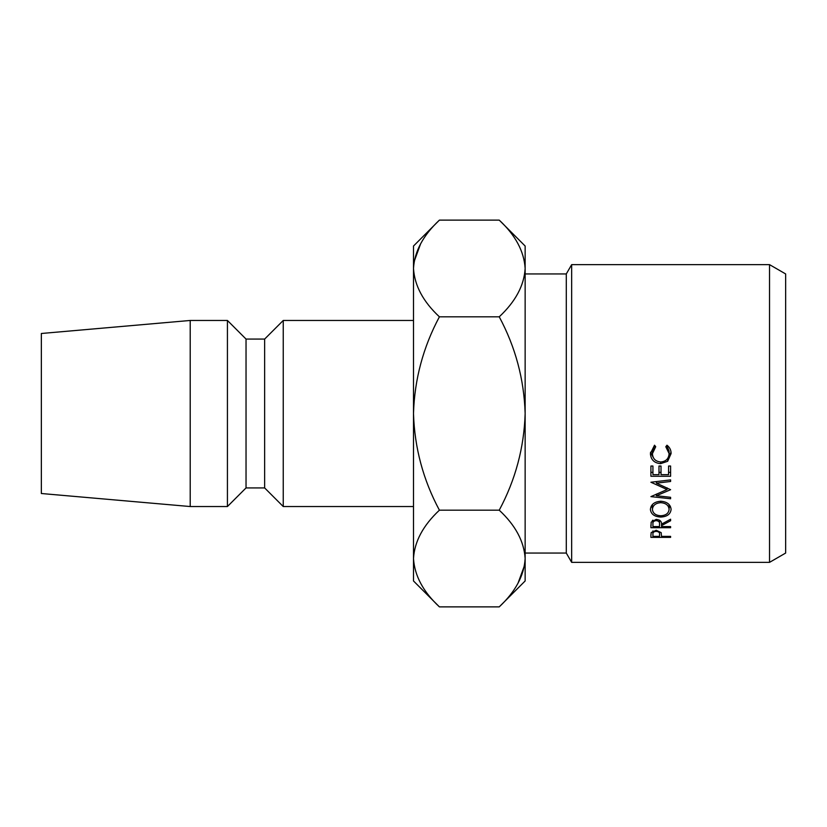 <?xml version="1.0" encoding="UTF-8"?>
<svg xmlns="http://www.w3.org/2000/svg" width="827" height="827" viewBox="0 0 827 827"><rect width="100%" height="100%" fill="white"/><g stroke="black" fill="none" stroke-linecap="round" stroke-linejoin="round"><path stroke-width="1.24" d="M769.534 264.64L785.65 273.944L785.65 553.056L769.534 562.36L769.534 264.64L571.664 264.64L571.664 562.36L769.534 562.36M525.145 553.056L566.288 553.056L566.288 273.944L571.664 264.64M283.248 320.462L264.64 339.07L264.64 487.93L283.248 506.537L283.248 320.462L413.5 320.462M264.64 487.93L246.032 487.93L246.032 339.07L227.425 320.462L190.21 320.462L190.21 506.537L41.35 493.512L41.35 333.488L190.21 320.462M246.032 487.93L227.425 506.537L227.425 320.462M413.5 558.535C414.492 541.551 423.124 525.434 439.406 510.187C423.186 479.929 414.544 447.707 413.5 413.5L413.5 580.967L439.406 606.873C423.217 591.822 414.575 575.706 413.5 558.535L414.038 565.203M499.239 220.127L525.145 246.032L525.145 268.465C524.153 285.449 515.521 301.566 499.239 316.813L439.406 316.813C423.166 347.185 414.534 379.407 413.5 413.5L413.5 268.465C414.492 251.491 423.124 235.375 439.406 220.127L499.239 220.127C515.428 235.178 524.07 251.294 525.145 268.465L525.145 580.967L499.239 606.873L439.406 606.873M439.406 220.127L413.5 246.032L413.5 268.465C414.575 285.646 423.217 301.762 439.406 316.813M420.633 243.779L414.038 261.797M525.145 268.465L524.607 261.797M499.239 316.813C515.459 347.071 524.101 379.293 525.145 413.5C524.111 447.593 515.479 479.815 499.239 510.187C515.428 525.238 524.07 541.354 525.145 558.535C524.153 575.509 515.521 591.625 499.239 606.873M518.012 583.221L524.607 565.203M499.239 510.187L439.406 510.187M670.604 498.764L650.911 496.624L667.069 489.543L650.911 482.234L670.604 479.898L670.604 481.479L656.431 483.154L670.604 489.698L656.4 495.735L670.604 497.306L670.604 498.764L670.604 497.306M670.604 481.479L670.604 479.898M650.911 466.025L652.927 466.025L652.927 474.657L658.985 474.657L658.985 466.025L661.011 466.025L661.011 474.657L668.578 474.657L668.578 466.025L670.604 466.025L670.604 476.259L650.911 476.259L650.911 466.025M661.507 525.631L661.507 526.572L670.604 526.572L670.604 527.709L650.911 527.709L651.18 522.137L656.173 519.387C659.987 519.801 661.765 521.392 661.507 524.173L670.604 519.211L670.604 520.741L661.507 525.631L661.507 524.173M660.742 501.234C667.069 501.731 670.521 504.439 671.1 509.349C670.573 514.105 667.151 516.679 660.835 517.051C654.488 516.741 651.004 514.208 650.404 509.473C650.901 504.491 654.343 501.751 660.742 501.234L660.742 502.651C655.573 503.126 652.803 505.38 652.42 509.401C652.844 513.319 655.646 515.448 660.835 515.779C665.942 515.428 668.692 513.298 669.084 509.401C668.743 505.349 665.962 503.095 660.742 502.651M655.708 446.725L652.42 453.661C652.761 458.747 655.542 461.518 660.773 461.983C666.035 461.487 668.805 458.675 669.084 453.547L665.807 446.725L666.976 445.215C669.736 447.345 671.111 450.115 671.1 453.537L667.658 461.29L660.639 463.647C654.25 463.089 650.839 459.729 650.404 453.558L654.519 445.215L655.708 446.725M650.911 535.193L651.2 532.557L656.193 530.252L661.187 532.65L661.507 536.392L670.604 536.392L670.604 537.374L650.911 537.374L650.911 535.193L650.911 537.374M670.604 537.374L670.604 536.392M656.193 531.347C653.712 531.575 652.617 532.567 652.927 534.325L652.927 536.392L659.491 536.392L659.532 534.407C659.853 532.629 658.737 531.606 656.193 531.347L656.193 530.252M652.927 534.325L652.927 530.903M654.736 445.495L652.42 451.149L652.42 453.661M669.084 453.547L669.084 451.046L666.758 445.505M671.038 452.266L667.865 458.137M667.658 461.29L667.658 458.303M660.639 463.647L660.639 461.983M653.609 458.065L650.477 452.276M670.335 506.248L669.084 507.757M660.835 517.051L660.835 515.779M652.42 507.778L651.169 506.258M669.084 504.542L669.084 509.401M652.42 504.532L652.42 509.401M670.604 520.741L670.604 519.211M670.604 527.709L670.604 526.572M660.07 520.565L659.522 520.565M652.927 520.565L652.307 520.565M650.911 527.709L650.911 525.145M656.173 520.628C653.671 520.927 652.586 522.095 652.927 524.132L652.927 526.572L659.491 526.572L659.522 524.184C659.843 522.126 658.726 520.938 656.173 520.628L656.173 519.387M652.927 524.132L652.927 520.152M670.604 472.341L668.578 472.341M661.011 472.341L658.985 472.341M652.927 472.341L650.911 472.341M656.4 494.101L656.4 495.735M656.431 481.583L656.431 483.154M667.069 487.827L667.069 489.543M659.522 524.184L659.522 520.193L659.522 524.184M566.288 273.944L525.145 273.944M264.64 339.07L246.032 339.07M227.425 506.537L190.21 506.537M413.5 506.537L283.248 506.537M566.288 553.056L571.664 562.36"/></g></svg>
